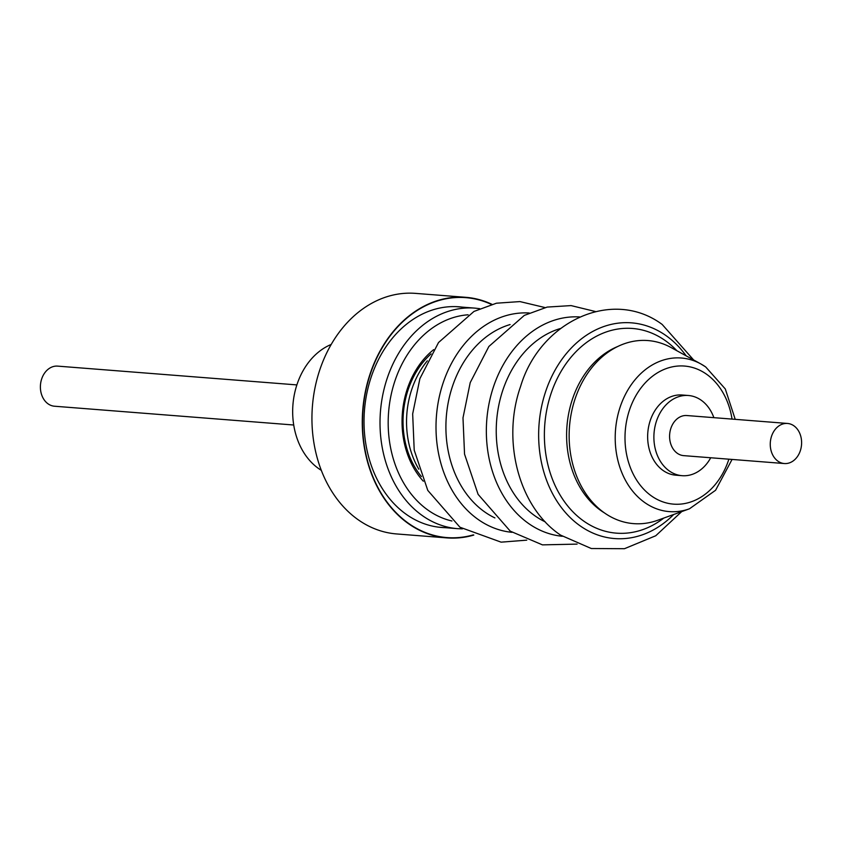 <?xml version="1.0" encoding="UTF-8"?>
<svg xmlns="http://www.w3.org/2000/svg" width="842" height="842" viewBox="0 0 842 842"><rect width="100%" height="100%" fill="white"/><g stroke="black" fill="none" stroke-linecap="round" stroke-linejoin="round"><path stroke-width="1.26" d="M787.502 423.452L686.84 415.538A20.113 15.651 94.5 0 0 671.695 426.21A20.113 15.651 94.5 0 0 683.683 455.638L784.355 463.542A20.113 15.651 -85.5 0 1 772.367 434.114A20.113 15.651 -85.5 0 1 787.502 423.452A20.113 15.651 -85.5 0 1 799.5 452.88A20.113 15.651 -85.5 0 1 784.355 463.542M491.465 304.446A120.332 93.683 94.5 0 0 464.552 297.563A120.332 93.683 94.5 0 0 362.881 411.896A120.332 93.683 94.5 0 0 448.228 537.67A120.332 93.683 94.5 0 0 473.362 534.87M462.279 307.13A110.681 86.168 94.5 0 0 459.016 306.793A110.681 86.168 94.5 0 0 457.859 306.72A110.681 86.168 94.5 0 0 364.397 411.138A110.681 86.168 94.5 0 0 441.682 527.481A110.681 86.168 94.5 0 0 442.839 527.566A110.681 86.168 94.5 0 0 444.965 527.66M491.928 304.309A120.659 93.925 94.5 0 0 465.837 297.321L415.495 293.374A120.659 93.925 94.5 0 0 414.232 293.29A120.659 93.925 94.5 0 0 312.35 407.118A120.659 93.925 94.5 0 0 396.603 533.944L446.944 537.901A120.659 93.925 94.5 0 0 448.207 537.985A120.659 93.925 94.5 0 0 473.804 535.07M465.837 297.321A120.659 93.925 94.5 0 0 464.573 297.237A120.659 93.925 94.5 0 0 362.681 411.075A120.659 93.925 94.5 0 0 446.944 537.901M321.307 470.341A67.886 52.846 -85.5 0 1 319.055 468.868A67.886 52.846 -85.5 0 1 293.079 403.129A67.886 52.846 -85.5 0 1 331.201 344.452M735.213 419.337L725.309 388.972L705.67 366.923L700.839 363.933A77.032 59.961 -85.5 0 0 622.059 401.834A77.032 59.961 -85.5 0 0 645.14 502.832A77.032 59.961 -85.5 0 0 689.461 508.8L657.665 520.282A91.81 71.475 -85.5 0 1 604.83 513.178A91.81 71.475 -85.5 0 1 577.317 392.793A91.81 71.475 -85.5 0 1 671.221 347.62L700.839 363.933A77.032 59.961 -85.5 0 1 705.438 366.775M710.722 457.764A40.216 31.312 -85.5 0 1 682.115 475.688A40.216 31.312 -85.5 0 1 669.516 471.11A40.216 31.312 -85.5 0 1 655.413 424.736A40.216 31.312 -85.5 0 1 688.409 395.498A40.216 31.312 -85.5 0 1 700.997 400.076A40.216 31.312 -85.5 0 1 713.869 417.664M682.115 475.688L675.873 475.193A40.216 31.312 -85.5 0 1 663.275 470.615A40.216 31.312 -85.5 0 1 649.171 424.242A40.216 31.312 -85.5 0 1 682.167 395.003L688.409 395.498M293.721 425.01L54.498 406.223A20.113 15.651 -85.5 0 1 42.5 376.795A20.113 15.651 -85.5 0 1 57.645 366.123L296.868 384.91M431.072 353.903A78.906 61.424 94.5 0 0 421.432 476.593M418.821 469.194A81.158 63.182 -85.5 0 1 427.336 360.808M438.419 527.145L457.627 528.66A110.607 86.105 -85.5 0 1 423 516.062A110.607 86.105 -85.5 0 1 384.205 388.541A110.607 86.105 -85.5 0 1 474.951 308.13L455.733 306.614M545.258 521.872A101.135 78.727 -85.5 0 1 535.544 516.251A101.135 78.727 -85.5 0 1 497.359 413.875A101.135 78.727 -85.5 0 1 560.446 328.506M494.917 517.914A101.135 78.727 -85.5 0 1 485.213 512.294A101.135 78.727 -85.5 0 1 447.028 409.928A101.135 78.727 -85.5 0 1 510.105 324.559M468.12 314.792A104.124 81.053 94.5 0 0 390.804 396.403A104.124 81.053 94.5 0 0 428.652 510.589A104.124 81.053 94.5 0 0 451.922 520.998M423.315 481.192A81.485 63.434 -85.5 0 1 433.651 349.662M604.514 512.946A89.694 69.823 -85.5 0 1 601.462 510.968A89.694 69.823 -85.5 0 1 567.15 424.084A89.694 69.823 -85.5 0 1 617.575 346.567M663.78 518.072A102.661 79.916 -85.5 0 1 584.285 521.472A102.661 79.916 -85.5 0 1 555.183 382.91A102.661 79.916 -85.5 0 1 664.633 340.157A102.661 79.916 -85.5 0 1 676.915 350.756M673.695 514.494A108.186 84.221 -85.5 0 1 580.696 526.239A108.186 84.221 -85.5 0 1 550.037 380.216A108.186 84.221 -85.5 0 1 665.369 335.158A108.186 84.221 -85.5 0 1 686.156 355.85M562.319 536.28A110.018 85.642 -85.5 0 1 529.102 523.861A110.018 85.642 -85.5 0 1 490.328 397.782A110.018 85.642 -85.5 0 1 579.538 316.939M511.978 532.323A110.007 85.642 -85.5 0 1 478.772 519.903A110.007 85.642 -85.5 0 1 439.987 393.835A110.007 85.642 -85.5 0 1 529.197 312.992M728.877 459.185A69.265 53.92 -85.5 0 1 651.918 496.264A69.265 53.92 -85.5 0 1 632.289 402.781A69.265 53.92 -85.5 0 1 706.122 373.932A69.265 53.92 -85.5 0 1 732.035 419.095M457.627 528.66L462.405 528.86M693.64 359.966L662.18 324.454C612.271 287.448 539.733 321.612 520.556 386.562C501.6 440.155 518.43 506.968 560.604 535.123L591.305 548.521L624.448 548.71L655.75 535.754L681.725 511.589M595.357 311.508L571.076 305.593L547.174 307.077L524.313 315.392L488.865 346.483L470.215 382.615L462.995 417.864L464.542 454.122L478.109 494.359L510.273 531.165L542.448 544.869L577.086 544.111M545.016 307.562L519.946 301.583L496.454 303.204L473.972 311.435L438.524 342.536L419.884 378.658L412.664 413.906L414.211 450.165L427.778 490.402L459.932 527.218L501.116 542.153L526.755 540.154M689.461 508.8L715.584 490.265L732.066 459.437M479.698 308.667L474.951 308.13"/></g></svg>
